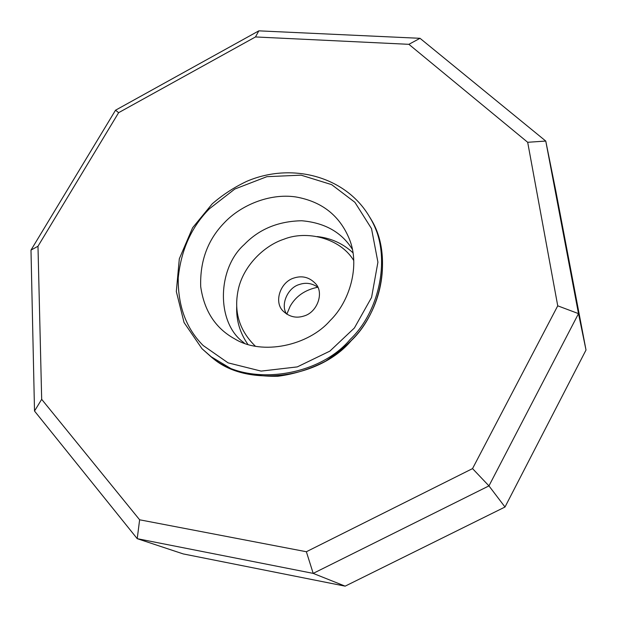 <?xml version="1.0" encoding="UTF-8"?>
<svg xmlns="http://www.w3.org/2000/svg" width="617" height="617" viewBox="0 0 617 617"><rect width="100%" height="100%" fill="white"/><g stroke="black" fill="none" stroke-linecap="round" stroke-linejoin="round"><path stroke-width="0.93" d="M34.513 411.038L137.221 538.672L313.197 573.386L488.957 485.887L578.507 313.629L545.767 141.062L420.015 38.308L408.886 44.324L527.682 142.288L557.737 305.824L472.537 468.604L306.364 551.737L139.627 519.792L41.678 399.322L37.984 246.252L30.989 250.101L34.513 411.038L41.678 399.322M557.737 305.824L578.507 313.629L586.011 350.024L555.755 190.692L545.767 141.062L527.682 142.288M420.015 38.308L258.832 30.85L255.477 36.951L408.886 44.324M258.832 30.85L115.533 110.204L118.626 112.68L255.477 36.951M115.533 110.204L30.989 250.101M37.984 246.252L118.626 112.68M306.364 551.737L313.197 573.386L345.15 586.15L183.195 553.912L137.221 538.672L139.627 519.792M586.011 350.024L504.999 507.02L488.957 485.887L472.537 468.604M504.999 507.02L345.15 586.15M224.403 222.675C207.759 239.72 199.862 261.068 200.71 286.697C204.196 310.96 215.549 328.367 234.768 338.91C262.379 355.886 308.662 345.481 330.087 320.624C349.916 301.404 360.259 265.48 349.376 239.072C339.674 215.503 321.765 201.45 295.666 196.923C269.459 193.067 240.669 205.338 224.403 222.675M352.338 249.268L351.405 247.818C340.63 231.699 324.064 222.675 301.69 220.755C278.259 221.21 259.14 229.115 244.34 244.471C217.145 268.449 216.143 322.313 243.152 342.111L244.463 343.237M247.864 344.355C239.951 332.933 236.226 320.4 236.689 306.742M317.254 236.566C331.082 238.139 342.99 243.553 352.97 252.8M353.348 259.904L353.734 260.482L353.348 259.904C339.62 237.884 306.456 230.11 283.905 239.219C264.477 245.52 244.378 264.955 238.679 287.738C233.342 310.382 238.74 329.702 254.86 345.697L255.384 346.168M303.934 316.02C317.431 312.379 324.357 292.373 315.472 283.565C309.395 277.241 302.237 275.383 294.024 277.997C280.118 281.969 273.416 302.608 283.488 311.431C289.527 316.922 296.345 318.449 303.934 316.02M317.686 287.106C311.84 283.188 305.77 282.308 299.484 284.468C287.53 287.591 280.18 305.16 286.689 314.107M317.755 287.244C305.014 289.851 295.798 296.222 290.106 306.356L286.82 314.192M209.41 208.777L234.792 189.049L266.853 176.686L301.057 175.159L331.661 184.645L354.898 202.307L371.519 228.622L377.92 262.194L371.565 297.448L354.382 328.005L329.864 351.127L297.286 366.899L261.122 371.102L228.082 362.858L203.17 345.52C186.241 328.622 177.927 306.14 178.22 278.074C181.043 250.039 191.44 226.94 209.41 208.777M202.037 348.736L209.78 355.647C243.684 387.221 317.686 378.26 350.155 339.443C381.213 310.112 392.327 251.613 369.382 216.613C345.659 176.292 291.779 162.055 246.893 181.275C234.329 187.19 222.76 194.725 212.194 203.872L192.604 227.766L179.316 258.793L176.323 291.525L184.059 322.529L201.983 348.69L211.245 356.803C245.065 388.294 318.835 379.378 351.189 340.684C382.147 311.454 393.214 253.132 370.331 218.225C389.574 250.733 385.887 296.839 359.942 330.812C352.253 340.653 340.839 350.749 325.699 361.084C310.382 369.051 294.432 374.11 277.843 376.262C261.346 376.648 245.713 374.095 230.943 368.604L211.245 356.803M369.382 216.613L370.331 218.225M254.86 345.697L255.376 346.16"/></g></svg>
